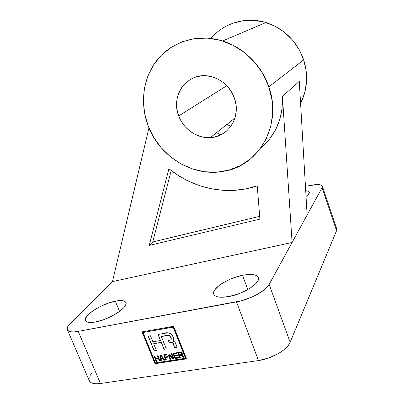 <?xml version="1.0" encoding="UTF-8"?>
<svg xmlns="http://www.w3.org/2000/svg" width="404" height="404" viewBox="0 0 404 404"><rect width="100%" height="100%" fill="white"/><g stroke="black" fill="none" stroke-linecap="round" stroke-linejoin="round"><path stroke-width="0.61" d="M115.312 301.152L119.539 311.423L115.312 301.152L121.326 300.541L123.538 300.834L125.094 301.53L125.922 302.611L125.987 304.035L125.265 305.757L123.77 307.712L118.695 312.029L111.494 316.297L103.318 319.816L95.526 321.993C89.622 323.028 86.234 322.498 85.36 320.397C83.179 315.443 102.005 303.586 115.312 301.152C121.432 299.975 124.977 300.49 125.952 302.687C128.371 307.298 109.292 319.64 95.526 321.993L89.395 322.483L87.269 322.064L85.88 321.236L85.274 320.034L85.456 318.509L88.087 314.751L93.279 310.565L100.227 306.545L107.934 303.252L115.312 301.152M242.536 275.291L247.814 289.572L242.536 275.291C251.611 273.604 256.894 274.437 258.378 277.79C260.55 283.042 243.758 293.93 228.901 296.531C220.044 298.021 214.968 297.162 213.681 293.961C211.681 288.431 228.149 278.002 242.536 275.291L246.491 274.654L253.167 274.614L255.636 275.22L257.383 276.23L258.328 277.614L258.414 279.326L257.626 281.305L255.979 283.472L250.349 288.042L242.365 292.284L237.89 294.056L228.901 296.531L221.109 297.268L218.064 296.95L215.751 296.193L214.246 295.036L213.59 293.531L213.797 291.744L214.837 289.744L219.19 285.426L222.321 283.265L229.906 279.315L234.098 277.664L242.536 275.291M232.229 23.457L242.637 20.771L253.495 20.296L264.362 22.079L274.786 26.078L284.305 32.148L292.521 40.036L299.076 49.414L303.692 59.873C308.414 75.225 307.373 89.769 300.581 103.5L304.606 93.157L306.49 82.214L306.192 70.963L303.692 59.873L268.852 86.85C282.593 124.796 258.878 165.691 224.432 171.175C193.501 177.593 159.519 156.904 148.127 125.79L153.737 137.38L161.257 147.814L170.412 156.742L180.911 163.862L192.4 168.928L204.5 171.74L216.797 172.165L228.861 170.135L240.244 165.68L250.51 158.903L259.232 150L266.034 139.269L270.584 127.088L272.644 113.928L272.074 100.328L268.852 86.85L263.08 74.084L254.99 62.6L244.925 52.894L233.325 45.394L220.715 40.41L207.636 38.122L194.657 38.587L182.315 41.723L171.089 47.354L161.398 55.186L153.581 64.862L147.879 75.972L144.45 88.077L143.364 100.712L144.617 113.433L148.127 125.79C139.582 103.328 142.96 77.078 157.823 59.105C172.685 41.203 198.48 33.411 222.619 40.976C243.546 47.42 261.635 65.337 268.852 86.85L303.692 59.873C296.915 41.168 284.33 28.719 265.943 22.533C245.849 16.266 223.68 23.094 210.923 38.436L214.357 34.759M234.365 97.975C241.456 116.62 228.391 137.173 210.343 137.607C197.081 138.557 183.461 129.154 178.719 115.923L226.826 85.714L178.719 115.923C170.22 95.541 187.411 71.796 209.09 76.144C221.165 78.704 229.588 85.981 234.365 97.975L235.896 104.045L236.249 110.211L235.431 116.216L233.477 121.831L230.482 126.831L226.568 131.037L221.902 134.295L216.665 136.491L211.06 137.557L205.303 137.461L199.606 136.224L194.173 133.891L189.198 130.558L184.865 126.346L181.33 121.407L178.719 115.923L177.129 110.09L176.629 104.111L177.24 98.217L178.957 92.622L181.719 87.537L185.441 83.168L189.986 79.684L195.188 77.24L200.849 75.937L206.752 75.846L212.661 76.972L218.332 79.285L223.538 82.699L228.063 87.077L231.719 92.238L234.365 97.975M229.209 88.486L232.204 93.102L229.209 88.486M161.095 358.444L162.726 358.186L160.903 355.823L161.095 358.444L161.004 355.687L162.827 358.045L161.767 356.697L162.827 358.045L161.095 358.444M181.553 353.116L181.749 353.803L181.689 353.369L181.386 354.359L179.23 354.808L178.548 353.101L179.23 354.808L181.103 354.485L181.654 353.944L180.987 352.899L178.548 353.101L180.164 352.844L181.598 353.51L180.26 352.702L178.644 352.96L180.26 352.702M173.053 353.318L175.099 358.429L178.725 357.868L175.003 358.57L178.775 357.989L178.533 357.373L175.432 357.858L174.725 356.091L177.553 355.646L177.311 355.035L174.477 355.48L173.826 353.848L176.861 353.369L176.614 352.753L172.907 353.343L175.003 358.57L173.053 353.318M174.821 355.949L177.507 355.53L174.821 355.949M173.922 353.707L176.811 353.253L173.922 353.707M165.822 359.868L166.387 359.908L165.438 357.545L167.766 357.181L167.519 356.575L165.191 356.939L164.539 355.318L167.2 354.899L166.953 354.288L163.63 354.818L165.822 359.868M165.534 357.409L167.716 357.065L165.534 357.409M164.64 355.182L167.15 354.783L164.64 355.182M156.277 361.348L156.828 361.388L155.848 358.979L158.408 358.575L159.388 360.994L159.999 360.772L159.489 360.853L158.509 358.439L159.388 360.994L160.045 360.888L157.949 355.717L157.292 355.823L158.166 357.974L155.606 358.378L154.732 356.232L154.076 356.333L156.277 361.348M155.949 358.838L158.509 358.439L155.949 358.838M157.439 355.803L158.166 357.974L157.439 355.803M173.23 340.905L172.856 341.052C174.417 341.471 175.472 342.557 176.018 344.304L177.164 347.177L174.791 347.566L177.119 347.066L174.791 347.566L173.649 344.708C173.225 343.294 172.321 342.622 170.937 342.698L171.038 342.557C172.417 342.486 173.321 343.153 173.75 344.572L172.791 342.971M158.166 334.446L160.464 340.537L158.166 334.446M148.303 336.163L154.237 350.788L156.393 350.435L154.136 350.924L148.303 336.163M153.778 343.587L161.337 342.319L164.1 349.182L166.291 348.824L163.999 349.319L161.337 342.319L153.778 343.587M171.038 342.557L169.306 342.89L168.518 340.527L169.407 342.754L171.038 342.557L169.306 342.89L168.377 340.562L170.72 339.916C172.407 337.759 168.862 334.012 166.428 335.593L161.327 336.471L168.125 335.249L169.796 335.578M170.306 336.138L171.195 338.168L171.256 339.249M171.084 339.562L171.084 339.562C172.089 337.082 168.892 334.068 166.524 335.456L161.327 336.471L166.337 348.94L163.999 349.319L161.236 342.456L153.677 343.723L156.439 350.551L154.136 350.924L148.157 336.189L150.46 335.785L152.904 341.814L160.464 340.537L158.02 334.472L164.337 333.376C168.685 330.856 175.538 336.502 173.22 340.91L173.316 340.774M171.917 342.592L172.377 342.718M160.413 355.328L160.671 360.666L161.252 360.575L160.57 360.807L161.262 360.701L161.241 358.939L163.267 358.621L164.403 360.09L164.908 360.009L164.302 360.232L164.999 360.121L161.06 355.227L160.307 355.343L160.57 360.807L160.413 355.328M170.079 359.207L170.65 359.247L169.018 355.187L173.215 358.848L173.927 358.737L171.836 353.515L171.165 353.621L172.801 357.702L168.594 354.03L167.887 354.141L170.079 359.207M169.114 355.045L173.311 358.707L173.882 358.621L173.215 358.848L169.114 355.045M171.311 353.596L172.801 357.702L171.311 353.596M181.108 355.207L182.361 356.126L180.351 355.156L179.568 355.278L180.891 355.141M182.361 356.126L183.507 357.126L184.072 357.04L183.507 357.126L182.361 356.126L183.411 357.267L184.199 357.146L181.426 355.076L181.931 354.838L182.275 353.399C181.729 352.379 180.931 351.99 179.881 352.238L177.629 352.596L179.719 357.843L180.396 357.737L179.472 355.419L180.255 355.298L182.361 356.126M177.77 352.571L179.815 357.697L180.351 357.616L179.719 357.843L177.77 352.571M180.568 352.677L181.401 352.955M164.403 360.09L163.267 358.621L164.403 360.09M163.267 358.621L161.14 359.08L163.267 358.621M182.285 354.465L181.522 354.934M173.165 327.149L143.031 332.482L155.409 362.888L185.517 358.252L173.165 327.149L185.608 358.106L173.266 327.013L143.031 332.482L173.266 327.013L185.517 358.252L155.409 362.888L143.031 332.482L173.165 327.149M182.729 355.848L184.199 357.146L183.411 357.267L181.335 355.515L179.472 355.419L180.396 357.737L179.719 357.843L177.629 352.596L180.563 352.177L181.598 352.515L182.401 353.97L181.426 355.076L182.729 355.848M171.165 353.621L171.836 353.515L173.927 358.737L173.215 358.848L169.018 355.187L170.65 359.247L169.983 359.348L167.887 354.141L168.594 354.03L172.801 357.702L171.165 353.621M164.302 360.232L163.171 358.762L161.14 359.08L161.262 360.701L160.57 360.807L160.307 355.343L161.06 355.227L164.999 360.121L164.302 360.232M152.904 341.814L160.464 340.537L158.02 334.472L165.756 333.154L168.882 333.058L170.735 333.81L172.71 336.118L173.73 339.749L173.533 340.582L172.856 341.052L173.705 341.198L174.846 342.228L177.164 347.177L174.791 347.566L172.695 343.107L171.826 342.733L169.306 342.89L168.377 340.562L170.887 339.799L171.205 338.86L170.453 336.684L169.155 335.451L161.327 336.471L166.337 348.94L163.999 349.319L161.236 342.456L153.677 343.723L156.439 350.551L154.136 350.924L148.157 336.189L150.46 335.785L152.904 341.814M157.949 355.717L160.045 360.888L159.388 360.994L158.408 358.575L155.848 358.979L156.828 361.388L156.176 361.489L154.076 356.333L154.732 356.232L155.606 358.378L158.166 357.974L157.292 355.823L157.949 355.717M164.539 355.318L165.191 356.939L167.519 356.575L167.766 357.181L165.438 357.545L166.387 359.908L165.726 360.009L163.63 354.818L166.953 354.288L167.2 354.899L164.539 355.318M174.725 356.091L175.432 357.858L178.533 357.373L178.775 357.989L175.003 358.57L172.907 353.343L176.614 352.753L176.861 353.369L173.826 353.848L174.477 355.48L177.311 355.035L177.553 355.646L174.725 356.091M142.193 331.856L155.106 363.565L186.481 358.742L155.005 363.706L142.193 331.856M226.952 124.382L230.785 126.422L226.952 124.382M152.737 241.961L259.676 216.337L152.737 241.961L171.195 170.554L152.737 241.961L149.222 245.435L152.737 241.961M260.742 148.016C275.947 135.178 283.179 117.963 282.431 96.369L292.097 242.466L269.15 284.396C265.948 290.88 249.99 299.526 236.497 301.889L258.479 360.56L236.497 301.889L78.225 331.386L100.47 383.502L258.479 360.56C271.937 358.782 287.401 349.738 290.148 342.269L269.15 284.396L292.097 242.466L112.438 281.608L148.955 127.881L112.438 281.608L292.097 242.466L322.099 187.648L292.097 242.466L282.431 96.369L299.288 81.386L307.121 215.014L299.288 81.386L298.955 92.107M186.527 358.863L155.005 363.706L142.046 331.881L173.599 326.281L186.527 358.863L155.005 363.706L142.046 331.881L173.599 326.281L186.527 358.863M220.746 134.891L216.559 132.658M269.418 139.264L275.498 129.952L279.805 119.468L282.159 108.146L282.431 96.369L299.288 81.386M168.907 168.756L149.222 245.435L259.898 219.125L257.237 185.815L256.878 185.936C227.351 196.046 193.471 188.814 168.907 168.756L178.573 175.679L188.936 181.386L199.864 185.774L211.196 188.769L222.776 190.309L234.426 190.345L245.975 188.85L257.237 185.815L259.898 219.125L149.222 245.435L168.907 168.756M67.458 329.927L89.213 380.528C90.38 383.315 94.132 384.305 100.47 383.502L78.225 331.386L241.592 300.712L251.939 297.046L256.742 294.703L264.6 289.522L267.347 286.896L269.15 284.396L290.148 342.269L336.577 230.639L322.099 187.648L322.407 186.512L321.988 185.608L320.867 184.971L316.751 184.557L307.293 186.062C316.12 183.987 321.15 184.057 322.377 186.274L322.099 187.648L336.577 230.639L336.759 229.012L322.377 186.279M305.697 190.708L308.08 191.127L309.035 191.738L309.348 192.587L308.01 194.869L306.035 196.475C308.444 194.763 309.54 193.364 309.318 192.269L309.318 192.269C309.055 191.344 307.848 190.824 305.697 190.708M112.438 281.608L68.7 325.114L67.513 327.169L67.185 328.942L67.746 330.351L69.19 331.341L71.478 331.856L74.528 331.876L78.225 331.386C71.897 332.472 68.261 331.871 67.311 329.588C66.806 327.851 67.928 325.609 70.685 322.862L112.438 281.608M89.213 380.523L89.723 381.467L91.279 382.755L93.652 383.548L96.753 383.8L100.47 383.502L258.479 360.56L268.695 358.01L278.386 353.576L282.522 350.879L285.936 348.016L288.512 345.107L290.148 342.269L336.577 230.639L336.668 228.73M92.051 372.776L90.228 375.311M89.203 377.664L89.026 379.745M85.491 320.705L85.36 320.397M213.862 294.435L213.681 293.961M265.943 22.533L222.619 40.976M210.343 137.607L234.941 118.018"/></g></svg>
